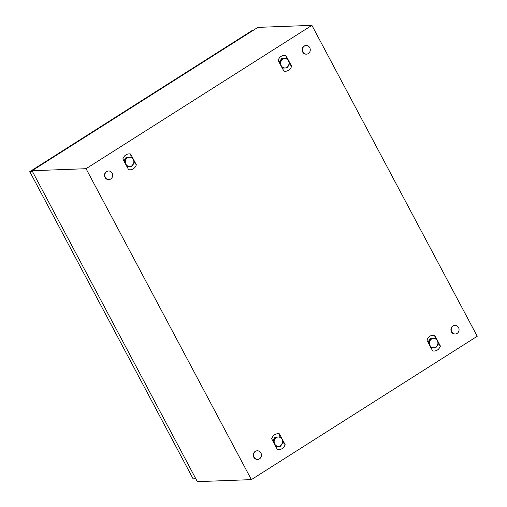 <?xml version="1.0" encoding="UTF-8"?>
<svg xmlns="http://www.w3.org/2000/svg" width="507" height="507" viewBox="0 0 507 507"><rect width="100%" height="100%" fill="white"/><g stroke="black" fill="none" stroke-linecap="round" stroke-linejoin="round"><path stroke-width="0.76" d="M311.9 25.35L477.226 336.274L251.377 479.628L86.051 168.704L311.9 25.35L257.886 27.372L32.036 170.726L86.051 168.704M32.036 170.726L197.356 481.65L251.377 479.628M279.401 433.84L278.254 433.713A7.535 6.87 87.9 0 0 277.05 433.802A7.535 6.87 87.9 0 0 275.846 434.138A7.535 6.87 87.9 0 0 274.693 434.714A7.535 6.87 87.9 0 0 273.666 435.519A7.535 6.87 87.9 0 0 272.798 436.502A7.535 6.87 87.9 0 0 272.069 437.725A7.535 6.87 87.9 0 0 271.67 438.751L277.392 449.519L278.539 449.652A7.535 6.87 87.9 0 0 279.744 449.563A7.535 6.87 87.9 0 0 280.954 449.227A7.535 6.87 87.9 0 0 282.101 448.644A7.535 6.87 87.9 0 0 283.134 447.846A7.535 6.87 87.9 0 0 283.996 446.863A7.535 6.87 87.9 0 0 284.725 445.64A7.535 6.87 87.9 0 0 285.13 444.614L279.401 433.84L279.927 437.021M130.616 154.008L129.469 153.881A7.535 6.87 87.9 0 0 128.265 153.97A7.535 6.87 87.9 0 0 127.054 154.305A7.535 6.87 87.9 0 0 125.907 154.882A7.535 6.87 87.9 0 0 124.874 155.687A7.535 6.87 87.9 0 0 124.012 156.669A7.535 6.87 87.9 0 0 123.283 157.892A7.535 6.87 87.9 0 0 122.878 158.919L128.601 169.687L129.748 169.82A7.535 6.87 87.9 0 0 130.952 169.731A7.535 6.87 87.9 0 0 132.162 169.395A7.535 6.87 87.9 0 0 133.309 168.812A7.535 6.87 87.9 0 0 134.342 168.007A7.535 6.87 87.9 0 0 135.211 167.031A7.535 6.87 87.9 0 0 135.933 165.808A7.535 6.87 87.9 0 0 136.339 164.775L130.616 154.008L131.136 157.189M434.676 335.292C430.994 334.854 428.415 336.496 426.938 340.197L432.661 350.964C436.343 351.395 438.923 349.76 440.399 346.059L434.676 335.292L435.196 338.467M285.885 55.453L284.738 55.326A7.535 6.87 87.9 0 0 283.533 55.415A7.535 6.87 87.9 0 0 282.323 55.751A7.535 6.87 87.9 0 0 281.176 56.328A7.535 6.87 87.9 0 0 280.143 57.133A7.535 6.87 87.9 0 0 279.281 58.115A7.535 6.87 87.9 0 0 278.552 59.338A7.535 6.87 87.9 0 0 278.147 60.365L283.876 71.132L285.023 71.265A7.535 6.87 87.9 0 0 286.227 71.176A7.535 6.87 87.9 0 0 287.431 70.841A7.535 6.87 87.9 0 0 288.584 70.258A7.535 6.87 87.9 0 0 289.611 69.459A7.535 6.87 87.9 0 0 290.479 68.477A7.535 6.87 87.9 0 0 291.208 67.254A7.535 6.87 87.9 0 0 291.607 66.227L285.885 55.453L286.404 58.635M440.399 346.059L438.137 343.632M427.99 342.181L430.17 338.752M430.671 338.48L434.049 338.461M434.385 347.827L431.051 347.935M136.339 164.775L134.076 162.354M123.93 160.896L126.11 157.468M126.611 157.202L129.988 157.183M130.324 166.55L126.991 166.651M291.607 66.227L289.345 63.8M279.199 62.348L281.379 58.913M281.879 58.647L285.264 58.628M285.593 67.995L282.26 68.096M285.13 444.614L282.862 442.186M272.722 440.735L274.895 437.307M275.402 437.034L278.78 437.015M279.116 446.382L275.783 446.483M457.124 333.41A4.309 3.923 -92.1 0 1 455.299 333.98A4.309 3.923 -92.1 0 1 451.369 330.862A4.309 3.923 -92.1 0 1 453.157 325.944A4.309 3.923 -92.1 0 1 454.975 325.374A4.309 3.923 -92.1 0 1 458.905 328.492A4.309 3.923 -92.1 0 1 457.124 333.41M455.153 333.986A4.309 3.923 -92.1 0 1 455.001 333.993A4.309 3.923 -92.1 0 1 451.078 330.875A4.309 3.923 -92.1 0 1 452.859 325.957A4.309 3.923 -92.1 0 1 454.684 325.386A4.309 3.923 -92.1 0 1 454.83 325.38M110.716 179.009A4.309 3.923 -92.1 0 1 108.891 179.579A4.309 3.923 -92.1 0 1 104.962 176.461A4.309 3.923 -92.1 0 1 106.749 171.543A4.309 3.923 -92.1 0 1 108.568 170.973A4.309 3.923 -92.1 0 1 112.497 174.091A4.309 3.923 -92.1 0 1 110.716 179.009M108.745 179.586A4.309 3.923 -92.1 0 1 108.599 179.592A4.309 3.923 -92.1 0 1 104.67 176.474A4.309 3.923 -92.1 0 1 106.451 171.556A4.309 3.923 -92.1 0 1 108.276 170.986A4.309 3.923 -92.1 0 1 108.422 170.979M308.332 53.577A4.309 3.923 -92.1 0 1 306.507 54.148A4.309 3.923 -92.1 0 1 302.578 51.03A4.309 3.923 -92.1 0 1 304.365 46.112A4.309 3.923 -92.1 0 1 306.184 45.541A4.309 3.923 -92.1 0 1 310.113 48.659A4.309 3.923 -92.1 0 1 308.332 53.577M306.361 54.154A4.309 3.923 -92.1 0 1 306.215 54.16A4.309 3.923 -92.1 0 1 302.286 51.042A4.309 3.923 -92.1 0 1 304.067 46.124A4.309 3.923 -92.1 0 1 305.892 45.554A4.309 3.923 -92.1 0 1 306.038 45.548M259.502 458.841A4.309 3.923 -92.1 0 1 257.683 459.412A4.309 3.923 -92.1 0 1 253.754 456.294A4.309 3.923 -92.1 0 1 255.534 451.376A4.309 3.923 -92.1 0 1 257.36 450.805A4.309 3.923 -92.1 0 1 261.289 453.923A4.309 3.923 -92.1 0 1 259.502 458.841M257.531 459.418A4.309 3.923 -92.1 0 1 257.385 459.424A4.309 3.923 -92.1 0 1 253.456 456.306A4.309 3.923 -92.1 0 1 255.243 451.388A4.309 3.923 -92.1 0 1 257.062 450.818A4.309 3.923 -92.1 0 1 257.214 450.812M195.816 478.747L193.116 478.849L29.774 171.658L252.239 30.458L253.075 30.426M29.774 171.658L32.48 171.556M282.165 67.97L287.057 67.976A5.381 4.905 87.9 0 0 287.07 67.963L289.491 63.318L288.546 60.967A4.664 4.252 87.9 0 0 284.852 58.628A4.664 4.252 87.9 0 0 281.182 60.96A4.664 4.252 87.9 0 0 281.208 65.625A4.664 4.252 87.9 0 0 284.902 67.957A4.664 4.252 87.9 0 0 288.578 65.631A4.664 4.252 87.9 0 0 288.546 60.967L287.019 58.647A5.381 4.905 87.9 0 0 287.006 58.641L282.107 58.641A5.381 4.905 87.9 0 0 282.101 58.647L279.674 63.293M279.674 63.312L282.152 67.963M287.057 67.976L282.203 67.989M282.107 58.641L281.518 58.66A5.381 4.905 87.9 0 0 281.505 58.666L282.101 58.647M279.401 62.716L281.505 58.666M133.278 159.521A4.664 4.252 87.9 0 0 129.583 157.183A4.664 4.252 87.9 0 0 125.913 159.515A4.664 4.252 87.9 0 0 125.939 164.179A4.664 4.252 87.9 0 0 129.634 166.511A4.664 4.252 87.9 0 0 133.303 164.186A4.664 4.252 87.9 0 0 133.278 159.521L131.744 157.202A5.381 4.905 87.9 0 0 131.738 157.195L126.839 157.195A5.381 4.905 87.9 0 0 126.826 157.202L124.405 161.847L126.883 166.518L131.788 166.524A5.381 4.905 87.9 0 0 131.801 166.518L134.222 161.872A5.381 4.905 87.9 0 0 134.222 161.86L133.278 159.521M131.788 166.524L126.934 166.543M126.839 157.195L126.249 157.214A5.381 4.905 87.9 0 0 126.237 157.221L126.826 157.202M124.126 161.27L126.237 157.221M282.069 439.354A4.664 4.252 87.9 0 0 278.375 437.015A4.664 4.252 87.9 0 0 274.699 439.347A4.664 4.252 87.9 0 0 274.731 444.012A4.664 4.252 87.9 0 0 278.425 446.35A4.664 4.252 87.9 0 0 282.095 444.018A4.664 4.252 87.9 0 0 282.069 439.354L280.536 437.034A5.381 4.905 87.9 0 0 280.523 437.028L275.631 437.028A5.381 4.905 87.9 0 0 275.618 437.034L273.197 441.679L275.669 446.35L280.58 446.363A5.381 4.905 87.9 0 0 280.586 446.35L283.007 441.705A5.381 4.905 87.9 0 0 283.007 441.692L282.069 439.354M280.58 446.363L275.726 446.375M275.631 437.028L275.041 437.047A5.381 4.905 87.9 0 0 275.028 437.053L275.618 437.034M272.918 441.103L275.028 437.053M428.466 343.144L430.944 347.796L435.849 347.808A5.381 4.905 87.9 0 0 435.862 347.802L438.282 343.15L437.338 340.799A4.664 4.252 87.9 0 0 433.643 338.461A4.664 4.252 87.9 0 0 429.974 340.793A4.664 4.252 87.9 0 0 429.999 345.457A4.664 4.252 87.9 0 0 433.694 347.796A4.664 4.252 87.9 0 0 437.364 345.463A4.664 4.252 87.9 0 0 437.338 340.799L435.805 338.486A5.381 4.905 87.9 0 0 435.798 338.473L430.899 338.473A5.381 4.905 87.9 0 0 430.887 338.48L428.466 343.125M435.849 347.808L430.994 347.827M430.899 338.473L430.31 338.492A5.381 4.905 87.9 0 0 430.297 338.499L430.887 338.48M428.187 342.548L430.297 338.499"/></g></svg>
